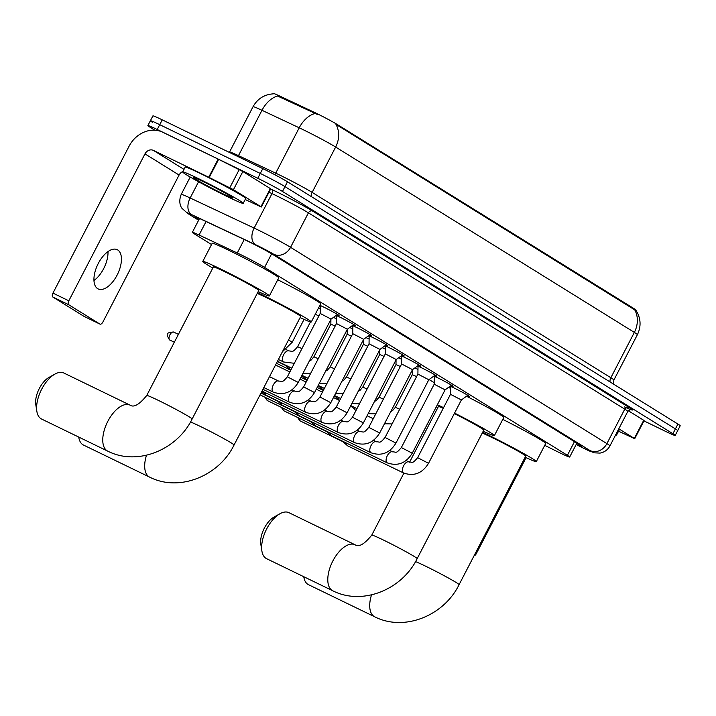 <?xml version="1.0" encoding="UTF-8"?>
<svg xmlns="http://www.w3.org/2000/svg" width="716" height="716" viewBox="0 0 716 716"><rect width="100%" height="100%" fill="white"/><g stroke="black" fill="none" stroke-linecap="round" stroke-linejoin="round"><path stroke-width="1.07" d="M333.441 317.385A10.91 0.492 27.4 0 1 334.721 317.994A10.91 0.492 27.4 0 1 336.538 318.889M349.73 327.489A10.91 0.492 27.4 0 1 351.01 328.098A10.91 0.492 27.4 0 1 352.827 328.993M366.019 337.594A10.91 0.492 27.4 0 1 367.299 338.212A10.91 0.492 27.4 0 1 369.116 339.107M382.308 347.707A10.91 0.492 27.4 0 1 383.588 348.316A10.91 0.492 27.4 0 1 385.405 349.211M398.588 357.812A10.91 0.492 27.4 0 1 399.868 358.421A10.91 0.492 27.4 0 1 401.685 359.316M414.877 367.917A10.91 0.492 27.4 0 1 416.157 368.534A10.91 0.492 27.4 0 1 417.974 369.42M320.285 306.18A11.599 0.528 27.4 0 1 319.658 305.795M319.9 305.338A11.599 0.528 27.4 0 1 323.766 307.119A11.599 0.528 27.4 0 1 334.095 312.471A11.599 0.528 27.4 0 1 339.071 315.568A11.599 0.528 27.4 0 1 336.968 314.825M336.574 316.284A11.599 0.528 27.4 0 1 335.697 315.747M336.135 315.425A11.599 0.528 27.4 0 1 340.046 317.233A11.599 0.528 27.4 0 1 350.384 322.585A11.599 0.528 27.4 0 1 355.36 325.673A11.599 0.528 27.4 0 1 353.248 324.93M352.863 326.398A11.599 0.528 27.4 0 1 351.986 325.852M352.424 325.529A11.599 0.528 27.4 0 1 356.335 327.337A11.599 0.528 27.4 0 1 366.673 332.689A11.599 0.528 27.4 0 1 371.64 335.777A11.599 0.528 27.4 0 1 369.537 335.034M369.152 336.502A11.599 0.528 27.4 0 1 368.275 335.956M368.713 335.643A11.599 0.528 27.4 0 1 372.624 337.442A11.599 0.528 27.4 0 1 382.962 342.794A11.599 0.528 27.4 0 1 387.929 345.891A11.599 0.528 27.4 0 1 385.826 345.148M385.441 346.607A11.599 0.528 27.4 0 1 384.564 346.061M384.993 345.747A11.599 0.528 27.4 0 1 388.913 347.546A11.599 0.528 27.4 0 1 399.251 352.907A11.599 0.528 27.4 0 1 404.218 355.995A11.599 0.528 27.4 0 1 402.115 355.252M401.721 356.711A11.599 0.528 27.4 0 1 400.844 356.174M401.282 355.852A11.599 0.528 27.4 0 1 405.202 357.66A11.599 0.528 27.4 0 1 415.54 363.012A11.599 0.528 27.4 0 1 420.507 366.1A11.599 0.528 27.4 0 1 418.404 365.357M418.01 366.825A11.599 0.528 27.4 0 1 417.133 366.279M417.571 365.957A11.599 0.528 27.4 0 1 421.491 367.764A11.599 0.528 27.4 0 1 431.82 373.117A11.599 0.528 27.4 0 1 436.796 376.213A11.599 0.528 27.4 0 1 434.693 375.461M434.299 376.929A11.599 0.528 27.4 0 1 433.422 376.383M433.86 376.07A11.599 0.528 27.4 0 1 437.78 377.869A11.599 0.528 27.4 0 1 448.109 383.221A11.599 0.528 27.4 0 1 453.085 386.318A11.599 0.528 27.4 0 1 450.973 385.575M450.588 387.034A11.599 0.528 27.4 0 1 449.711 386.497M450.149 386.175A11.599 0.528 27.4 0 1 454.06 387.983A11.599 0.528 27.4 0 1 464.398 393.335A11.599 0.528 27.4 0 1 469.374 396.422A11.599 0.528 27.4 0 1 467.262 395.68M544.733 445.343L557.442 451.662A20.451 0.931 -152.6 0 0 560.333 453.085A20.451 0.931 -152.6 0 0 569.676 457.023A20.451 0.931 -152.6 0 0 567.394 455.313L264.58 267.408A20.451 0.931 -152.6 0 0 237.265 252.981L199.066 235.018A20.451 0.931 -152.6 0 0 192.353 232.333A20.451 0.931 -152.6 0 0 194.636 234.043L211.542 244.532M633.893 308.56L633.588 309.16L634.662 309.706A23.861 20.558 -58.2 0 1 634.349 332.403A27.271 1.235 -152.6 0 1 637.392 334.685C641.384 326.236 640.883 318.083 635.889 310.207L635.942 310.1A18.41 0.832 -152.6 0 0 633.893 308.56L337.54 124.665A18.41 0.832 -152.6 0 0 312.955 111.678L279.535 95.962A18.41 0.832 -152.6 0 0 273.494 93.545L273.342 93.841M429.09 379.534L434.218 382.711M318.548 307.943A10.91 0.492 27.4 0 1 320.249 308.784M154.88 130.214L150.163 127.278A20.451 0.931 27.4 0 1 147.881 125.569A20.451 0.931 27.4 0 1 157.225 129.506L257.778 178.284L260.284 173.451A20.451 0.931 27.4 0 1 284.977 186.616L675.412 428.902A20.451 0.931 27.4 0 1 677.694 430.611A20.451 0.931 27.4 0 0 675.412 428.902L284.977 186.616A20.451 0.931 27.4 0 0 260.284 173.451L159.731 124.674L260.284 173.451L262.79 168.609A20.451 0.931 27.4 0 1 287.483 181.783L677.918 424.06A20.451 0.931 27.4 0 1 680.2 425.769L675.188 435.444A20.451 0.931 27.4 0 1 665.844 431.506L643.944 420.883M152.669 122.445A20.451 0.931 27.4 0 1 150.387 120.736A20.451 0.931 27.4 0 1 159.731 124.674A20.451 0.931 27.4 0 0 150.387 120.736L152.902 115.894A20.451 0.931 27.4 0 1 162.237 119.841L262.79 168.609M317.269 114.381L277.575 96.034A23.861 15.448 115.2 0 0 261.984 110.291A27.271 1.235 -152.6 0 0 253.034 106.711L229.523 152.061A27.271 1.235 27.4 0 1 238.473 155.641L275.714 173.156A27.271 1.235 27.4 0 1 279.213 174.82A27.271 1.235 27.4 0 1 312.14 192.389L610.846 377.744A27.271 1.235 27.4 0 1 613.889 380.026L637.392 334.685M633.588 309.16L335.956 124.351A23.861 20.558 121.8 0 1 335.643 147.04A27.271 1.235 -152.6 0 0 302.716 129.48A27.271 1.235 -152.6 0 0 299.216 127.806L261.984 110.291L238.473 155.641A6.82 4.412 -64.8 0 1 237.936 156.553M576.246 444.35A20.451 0.931 -152.6 0 0 581.508 446.354A20.451 0.931 -152.6 0 0 579.226 444.645L272.885 254.547A20.451 0.931 -152.6 0 0 245.561 240.12L201.644 219.463A20.451 0.931 -152.6 0 0 194.931 216.778A20.451 0.931 -152.6 0 0 197.213 218.487L198.967 219.579M257.778 178.284A20.451 0.931 27.4 0 1 282.471 191.458L672.906 433.735A20.451 0.931 27.4 0 1 675.188 435.444M615.957 434.299A34.091 1.548 27.4 0 1 616.574 435.024A34.091 1.548 27.4 0 1 615.635 434.925M618.463 429.466A34.091 1.548 27.4 0 1 619.08 430.182L616.574 435.024M618.803 428.803L634.322 438.425L643.72 420.292L644.105 420.578L634.698 438.711L634.322 438.425M628.308 410.724L643.72 420.292M474.001 555.885A3.41 1.727 115.9 0 0 476.301 553.665L526.072 457.658M618.561 431.202L634.698 438.711M198.234 178.517A34.091 1.548 27.4 0 1 228.592 194.242A34.091 1.548 27.4 0 1 243.198 203.326A34.091 1.548 27.4 0 1 227.634 196.757A34.091 1.548 27.4 0 1 197.276 181.032A34.091 1.548 27.4 0 1 182.669 171.947A34.091 1.548 27.4 0 1 198.234 178.517M182.669 171.947L185.175 167.114A34.091 1.548 27.4 0 1 200.74 173.675A34.091 1.548 27.4 0 1 231.098 189.4A34.091 1.548 27.4 0 1 245.704 198.484L243.198 203.326M222.515 193.58A22.223 1.011 27.4 0 1 202.342 183.117A22.223 1.011 27.4 0 1 193.248 177.38A22.223 1.011 27.4 0 1 203.353 181.685A22.223 1.011 27.4 0 1 232.664 197.813A22.223 1.011 27.4 0 1 222.515 193.58M303.817 577.024L303.763 576.702A25.561 12.924 115.9 0 0 303.817 577.024A25.561 12.924 115.9 0 0 307.916 584.363A25.561 12.924 115.9 0 0 308.515 584.686L374.665 616.78A25.561 12.924 -64.1 0 1 374.074 616.449A25.561 12.924 -64.1 0 1 371.515 594.889M415.54 561.604A25.561 1.163 -152.6 0 1 425.358 566.061A25.561 1.163 -152.6 0 1 456.226 582.529A25.561 1.163 -152.6 0 1 459.081 584.668L525.714 456.119A25.561 1.163 -152.6 0 0 514.759 449.308A25.561 1.163 -152.6 0 0 491.99 437.512A25.561 1.163 -152.6 0 0 482.244 433.09M482.647 432.312A37.492 1.7 27.4 0 1 486.844 434.326A37.492 1.7 27.4 0 1 520.237 451.617A37.492 1.7 27.4 0 1 536.302 461.614A37.492 1.7 27.4 0 1 525.141 457.229M502.775 419.397A37.492 1.7 27.4 0 1 545.708 443.473L536.302 461.614M261.895 551.007L260.83 544.348A18.75 9.478 -64.1 0 1 274.085 517.015L279.974 513.73A25.561 12.924 115.9 0 0 261.895 551.007A25.561 12.924 115.9 0 0 265.994 558.346A25.561 12.924 115.9 0 0 266.594 558.677L332.743 590.763A25.561 12.924 -64.1 0 1 332.152 590.432A25.561 12.924 -64.1 0 1 332.573 561.514A25.561 12.924 -64.1 0 1 355.055 544.76L288.906 512.665A25.561 12.924 115.9 0 0 279.974 513.73M403.896 473.133L371.765 535.12A25.561 1.163 -152.6 0 1 383.436 540.043A25.561 1.163 -152.6 0 1 414.304 556.511A25.561 1.163 -152.6 0 1 417.16 558.65L483.783 430.101A25.561 1.163 -152.6 0 0 454.311 413.588M454.57 413.096A37.492 1.7 27.4 0 1 494.38 435.596A37.492 1.7 27.4 0 1 483.21 431.211M466.501 396.234A37.492 1.7 27.4 0 1 503.778 417.455L494.38 435.596M443.231 408.299A25.561 1.163 -152.6 0 0 438.389 406.572L409.57 462.187M437.816 407.681A37.492 1.7 27.4 0 1 436.304 406.804M437.378 404.737A37.492 1.7 27.4 0 1 443.571 407.655M448.485 387.383A37.492 1.7 27.4 0 1 450.57 388.367M78.787 437.387L78.742 437.064A25.561 12.924 115.9 0 0 78.787 437.387A25.561 12.924 115.9 0 0 82.886 444.726A25.561 12.924 115.9 0 0 83.486 445.048L149.644 477.133A25.561 12.924 -64.1 0 1 149.044 476.811A25.561 12.924 -64.1 0 1 146.485 455.251M190.51 421.966A25.561 1.163 -152.6 0 1 200.328 426.423A25.561 1.163 -152.6 0 1 231.205 442.891A25.561 1.163 -152.6 0 1 234.051 445.03L300.684 316.481A25.561 1.163 -152.6 0 0 289.729 309.67A25.561 1.163 -152.6 0 0 266.961 297.874A25.561 1.163 -152.6 0 0 257.214 293.453M257.617 292.674A37.492 1.7 27.4 0 1 261.814 294.688A37.492 1.7 27.4 0 1 295.207 311.979A37.492 1.7 27.4 0 1 311.272 321.976A37.492 1.7 27.4 0 1 300.111 317.591M277.745 279.759A37.492 1.7 27.4 0 1 320.679 303.835L311.272 321.976M36.865 411.369L35.8 404.71A18.75 9.478 -64.1 0 1 49.064 377.368L54.944 374.083A25.561 12.924 115.9 0 0 36.865 411.369A25.561 12.924 115.9 0 0 40.964 418.708A25.561 12.924 115.9 0 0 41.564 419.03L107.713 451.125A25.561 12.924 -64.1 0 1 107.123 450.794A25.561 12.924 -64.1 0 1 107.543 421.876A25.561 12.924 -64.1 0 1 130.026 405.122L63.876 373.027A25.561 12.924 115.9 0 0 54.944 374.083M146.735 395.483A25.561 1.163 -152.6 0 1 158.406 400.405A25.561 1.163 -152.6 0 1 189.275 416.873A25.561 1.163 -152.6 0 1 192.13 419.012L258.762 290.463A25.561 1.163 -152.6 0 0 247.808 283.652A25.561 1.163 -152.6 0 0 225.039 271.856A25.561 1.163 -152.6 0 0 213.368 266.934L146.735 395.483C139.378 404.576 133.811 407.789 130.026 405.122M212.795 268.044A37.492 1.7 27.4 0 1 202.771 261.447A37.492 1.7 27.4 0 1 219.893 268.67A37.492 1.7 27.4 0 1 253.285 285.97A37.492 1.7 27.4 0 1 269.35 295.959A37.492 1.7 27.4 0 1 258.19 291.573M202.771 261.447L212.178 243.306A37.492 1.7 27.4 0 1 229.29 250.528A37.492 1.7 27.4 0 1 262.683 267.829A37.492 1.7 27.4 0 1 278.757 277.817L269.35 295.959M467.808 395.286L461.381 399.958L450.489 394.31L450.597 386.363M347.931 445.978A6.14 3.106 -64.1 0 1 347.779 445.916A6.14 3.106 -64.1 0 1 347.636 445.835A6.14 3.106 -64.1 0 1 347.394 445.656A6.14 3.106 -64.1 0 1 346.589 443.132M343.125 441.763A4.43 2.237 -64.1 0 1 342.955 441.629A4.43 2.237 -64.1 0 1 342.642 441.217M451.519 385.181L445.092 389.853L434.2 384.206L434.308 376.258M331.642 435.874A6.14 3.106 -64.1 0 1 331.49 435.811A6.14 3.106 -64.1 0 1 331.347 435.731A6.14 3.106 -64.1 0 1 331.105 435.552A6.14 3.106 -64.1 0 1 330.3 433.028M326.836 431.65A4.43 2.237 -64.1 0 1 326.666 431.524A4.43 2.237 -64.1 0 1 326.353 431.113M435.23 375.077L428.803 379.74L417.911 374.101L418.019 366.153M315.353 425.769A6.14 3.106 -64.1 0 1 315.201 425.707A6.14 3.106 -64.1 0 1 315.058 425.626A6.14 3.106 -64.1 0 1 314.825 425.447A6.14 3.106 -64.1 0 1 314.011 422.923M310.547 421.545A4.43 2.237 -64.1 0 1 310.377 421.42A4.43 2.237 -64.1 0 1 310.073 421.008M418.941 364.963L412.514 369.635L401.622 363.988L401.73 356.049M299.064 415.656A6.14 3.106 -64.1 0 1 298.912 415.593A6.14 3.106 -64.1 0 1 298.769 415.513A6.14 3.106 -64.1 0 1 298.536 415.334A6.14 3.106 -64.1 0 1 297.722 412.81M294.258 411.44A4.43 2.237 -64.1 0 1 294.088 411.306A4.43 2.237 -64.1 0 1 293.784 410.895M402.652 354.859L396.225 359.53L385.333 353.883L385.45 345.935M282.775 405.551A6.14 3.106 -64.1 0 1 282.623 405.489A6.14 3.106 -64.1 0 1 282.48 405.408A6.14 3.106 -64.1 0 1 282.247 405.229A6.14 3.106 -64.1 0 1 281.442 402.705M277.978 401.327A4.43 2.237 -64.1 0 1 277.808 401.202A4.43 2.237 -64.1 0 1 277.495 400.79M386.371 344.754L379.945 349.417L369.044 343.778L369.161 335.831M266.486 395.447A6.14 3.106 -64.1 0 1 266.343 395.384A6.14 3.106 -64.1 0 1 266.2 395.304A6.14 3.106 -64.1 0 1 265.958 395.125A6.14 3.106 -64.1 0 1 265.153 392.601M370.082 334.64L363.656 339.312L352.755 333.674L352.872 325.726M353.793 324.536L347.367 329.208L336.475 323.56L336.583 315.613M337.505 314.431L331.078 319.103L320.186 313.456L320.294 305.508M416.605 376.607L412.282 374.674L412.344 369.966M355.709 410.214A6.14 3.106 -64.1 0 1 355.557 410.152A6.14 3.106 -64.1 0 1 355.413 410.071A6.14 3.106 -64.1 0 1 355.172 409.892A6.14 3.106 -64.1 0 1 354.366 407.368M400.316 366.502L395.993 364.569L396.055 359.853M339.42 400.101A6.14 3.106 -64.1 0 1 339.268 400.038A6.14 3.106 -64.1 0 1 339.124 399.967A6.14 3.106 -64.1 0 1 338.883 399.788A6.14 3.106 -64.1 0 1 338.077 397.255M384.036 356.398L379.704 354.465L379.775 349.748M323.131 389.996A6.14 3.106 -64.1 0 1 322.979 389.934A6.14 3.106 -64.1 0 1 322.835 389.853A6.14 3.106 -64.1 0 1 322.603 389.674A6.14 3.106 -64.1 0 1 321.788 387.15M367.747 346.284L363.415 344.36L363.486 339.644M306.842 379.892A6.14 3.106 -64.1 0 1 306.69 379.829A6.14 3.106 -64.1 0 1 306.546 379.749A6.14 3.106 -64.1 0 1 306.314 379.57A6.14 3.106 -64.1 0 1 305.499 377.046M351.458 336.18L347.135 334.247L347.197 329.53M290.553 369.787A6.14 3.106 -64.1 0 1 290.401 369.716A6.14 3.106 -64.1 0 1 290.257 369.644A6.14 3.106 -64.1 0 1 290.025 369.465A6.14 3.106 -64.1 0 1 289.219 366.932M285.756 365.563A4.43 2.237 -64.1 0 1 285.577 365.437A4.43 2.237 -64.1 0 1 285.272 365.026M335.169 326.075L330.846 324.142L330.908 319.425M318.88 315.962L315.273 314.252M107.982 251.593A21.811 11.026 -64.1 0 1 93.966 280.493M97.653 288.646A21.811 11.026 115.9 0 0 98.164 288.933A21.811 11.026 115.9 0 0 117.352 274.631A21.811 11.026 115.9 0 0 117.719 249.956A21.811 11.026 115.9 0 0 117.209 249.669A21.811 11.026 115.9 0 0 98.02 263.971A21.811 11.026 115.9 0 0 97.653 288.646M233.452 189.668L208.741 177.237L218.147 159.104L242.849 171.536L233.452 189.668L260.937 206.727L270.344 188.594L270.72 188.881L261.322 207.014L260.937 206.727M242.849 171.536L270.344 188.594M218.147 159.104L162.809 132.263A27.271 23.494 -58.2 0 0 129.104 146.18L52.948 293.104L68.817 300.801L144.981 153.877A6.82 5.871 121.8 0 1 153.403 150.396L208.741 177.237M84.175 316.454A3.41 1.727 -64.1 0 1 84.094 316.418A3.41 1.727 -64.1 0 1 84.014 316.374L99.891 324.071A3.41 1.727 115.9 0 0 99.972 324.115A3.41 1.727 115.9 0 0 102.925 321.967L179.081 175.044A6.82 5.871 121.8 0 1 182.911 171.491M68.817 300.801A3.41 1.727 115.9 0 0 68.727 304.739L52.85 297.033L84.014 316.374M52.85 297.033A3.41 1.727 -64.1 0 1 52.948 293.104M68.727 304.739L99.891 324.071M245.176 199.504L261.322 207.014M279.535 95.962L279.079 96.839M312.955 111.678L312.498 112.555M337.54 124.665L337.236 125.264M574.456 441.683L567.394 455.313M206.056 221.539L199.066 235.018M244.245 239.502L237.265 252.981M271.641 253.795L264.58 267.408M311.326 196.578A6.82 5.871 121.8 0 1 312.14 192.389L335.643 147.04L634.349 332.403L610.846 377.744A6.82 5.871 121.8 0 0 610.032 381.932M314.906 113.522A23.861 15.448 115.2 0 0 299.216 127.806L275.714 173.156A6.82 4.412 -64.8 0 1 274.747 174.677M287.483 181.783L282.471 191.458M677.918 424.06L672.906 433.735M162.237 119.841L157.225 129.506M583.415 448.144A13.631 4.744 116.4 0 0 583.621 448.261L576.138 444.546L583.415 448.144A13.631 0.618 -152.6 0 0 585.348 449.093A13.631 0.618 -152.6 0 0 590.047 450.57L273.709 254.27A13.631 0.618 -152.6 0 0 257.241 245.49A13.631 0.618 -152.6 0 0 255.496 244.648L191.521 214.567A13.631 0.618 -152.6 0 0 188.568 213.914L198.654 220.179M190.214 177.04L181.211 194.403A27.271 1.235 27.4 0 1 190.161 197.983L254.135 228.073A27.271 1.235 27.4 0 1 257.626 229.746A27.271 1.235 27.4 0 1 290.562 247.315L606.899 443.616A27.271 1.235 27.4 0 1 609.942 445.898L627.807 411.431A27.271 1.235 -152.6 0 0 624.764 409.149L308.426 212.849A27.271 1.235 -152.6 0 0 275.49 195.28A27.271 1.235 -152.6 0 0 271.999 193.606L269.001 192.201M270.657 188.997L271.659 189.463A30.681 1.387 27.4 0 1 312.632 211.104L628.979 407.413A3.41 2.936 -58.2 0 0 624.764 409.149L606.899 443.616A13.631 11.751 121.8 0 1 590.047 450.57M271.659 189.463A3.41 2.211 -64.8 0 1 271.999 193.606L254.135 228.073A13.631 8.825 115.2 0 0 255.496 244.648M628.979 407.413A30.681 1.387 27.4 0 1 624.397 406.912M273.709 254.27A13.631 11.751 121.8 0 0 290.562 247.315L308.426 212.849A3.41 2.936 -58.2 0 1 312.632 211.104M191.521 214.567A13.631 8.825 115.2 0 1 190.161 197.983L198.583 181.748M188.568 213.914A13.631 11.751 121.8 0 1 187.646 213.404L198.627 220.224M609.942 445.898C607.759 449.872 604.438 452.27 599.99 453.103L594.164 452.816L583.621 448.261A13.631 4.744 116.4 0 0 583.835 448.35M197.643 217.655L197.213 218.487M300.255 420.963A4.43 2.237 -64.1 0 1 300.147 420.918A4.43 2.237 -64.1 0 1 300.049 420.865A4.43 2.237 -64.1 0 1 299.333 418.323M343.08 441.745L299.744 420.695A4.43 3.822 -58.2 0 0 300.049 420.865M461.381 399.958L428.535 463.315L417.643 457.667C412.103 464.254 412.792 461.981 408.917 461.936A6.14 3.106 -64.1 0 1 409.06 462.008M428.535 463.315C422.306 473.365 413.982 476.588 403.555 472.972A6.14 3.106 -64.1 0 1 403.412 472.891A6.14 3.106 -64.1 0 1 403.251 472.784A6.14 3.106 -64.1 0 1 403.6 465.785A6.14 3.106 -64.1 0 1 408.917 461.936L406.07 460.549M283.966 410.859A4.43 2.237 -64.1 0 1 283.858 410.814A4.43 2.237 -64.1 0 1 283.76 410.76A4.43 2.237 -64.1 0 1 283.044 408.21M326.791 431.641L283.455 410.59A4.43 3.822 -58.2 0 0 283.76 410.76M445.092 389.844L412.246 453.21L401.354 447.563C395.814 454.15 396.512 451.877 392.628 451.823A6.14 3.106 -64.1 0 1 392.771 451.903M412.246 453.21C406.017 463.261 397.693 466.483 387.267 462.867A6.14 3.106 -64.1 0 1 387.123 462.787A6.14 3.106 -64.1 0 1 386.971 462.67A6.14 3.106 -64.1 0 1 387.32 455.68A6.14 3.106 -64.1 0 1 392.628 451.823L389.781 450.445M267.686 400.754A4.43 2.237 -64.1 0 1 267.569 400.709A4.43 2.237 -64.1 0 1 267.471 400.647A4.43 2.237 -64.1 0 1 266.764 398.105M310.502 421.527L267.166 400.486A4.43 3.822 -58.2 0 0 267.471 400.647M428.803 379.74L395.957 443.106L385.065 437.458C379.525 444.045 380.223 441.763 376.339 441.718A6.14 3.106 -64.1 0 1 376.482 441.799M395.957 443.106C389.728 453.156 381.404 456.369 370.986 452.763A6.14 3.106 -64.1 0 1 370.843 452.682A6.14 3.106 -64.1 0 1 370.682 452.566A6.14 3.106 -64.1 0 1 371.031 445.567A6.14 3.106 -64.1 0 1 376.339 441.718L373.492 440.34M412.514 369.635L379.677 433.001L368.776 427.354C363.236 433.941 363.934 431.659 360.05 431.614A6.14 3.106 -64.1 0 1 360.193 431.685M379.677 433.001C373.439 443.043 365.115 446.265 354.697 442.649A6.14 3.106 -64.1 0 1 354.554 442.577A6.14 3.106 -64.1 0 1 354.393 442.461A6.14 3.106 -64.1 0 1 354.742 435.462A6.14 3.106 -64.1 0 1 360.05 431.614L357.203 430.226M396.234 359.522L363.388 422.887L352.487 417.24C346.956 423.827 347.645 421.554 343.761 421.5A6.14 3.106 -64.1 0 1 343.904 421.581M363.388 422.887C357.15 432.938 348.826 436.16 338.408 432.545A6.14 3.106 -64.1 0 1 338.265 432.464A6.14 3.106 -64.1 0 1 338.104 432.348A6.14 3.106 -64.1 0 1 338.453 425.358A6.14 3.106 -64.1 0 1 343.761 421.5L340.914 420.122M379.945 349.417L347.099 412.783L336.207 407.135C330.667 413.723 331.356 411.44 327.472 411.396A6.14 3.106 -64.1 0 1 327.615 411.476M347.099 412.783C340.87 422.834 332.537 426.047 322.119 422.44A6.14 3.106 -64.1 0 1 321.976 422.359A6.14 3.106 -64.1 0 1 321.815 422.243A6.14 3.106 -64.1 0 1 322.164 415.244A6.14 3.106 -64.1 0 1 327.472 411.396L324.625 410.017M363.656 339.312L330.81 402.678L319.918 397.031C314.378 403.618 315.067 401.336 311.192 401.291A6.14 3.106 -64.1 0 1 311.335 401.372M330.81 402.678C324.581 412.729 316.257 415.942 305.83 412.327A6.14 3.106 -64.1 0 1 305.687 412.255A6.14 3.106 -64.1 0 1 305.526 412.139A6.14 3.106 -64.1 0 1 305.875 405.14A6.14 3.106 -64.1 0 1 311.192 401.291L308.345 399.913M347.367 329.208L314.521 392.565L303.629 386.917C298.089 393.505 298.787 391.231 294.903 391.187A6.14 3.106 -64.1 0 1 295.046 391.258M314.521 392.565C308.292 402.616 299.968 405.838 289.541 402.222A6.14 3.106 -64.1 0 1 289.398 402.141A6.14 3.106 -64.1 0 1 289.237 402.034A6.14 3.106 -64.1 0 1 289.595 395.035A6.14 3.106 -64.1 0 1 294.903 391.187L292.056 389.799M169.96 340.109A4.43 2.237 -64.1 0 1 169.844 340.064A4.43 2.237 -64.1 0 1 169.746 340.01A4.43 2.237 -64.1 0 1 169.817 334.999A4.43 2.237 -64.1 0 1 173.72 332.09A4.43 2.237 -64.1 0 1 173.818 332.143M174.328 342.239L169.441 339.84A4.43 3.822 -58.2 0 0 169.746 340.01M331.078 319.094L298.232 382.46L287.34 376.813C281.8 383.4 282.498 381.127 278.613 381.073A6.14 3.106 -64.1 0 1 278.757 381.154M298.232 382.46C292.003 392.511 283.679 395.733 273.261 392.117A6.14 3.106 -64.1 0 1 273.118 392.037A6.14 3.106 -64.1 0 1 272.957 391.921A6.14 3.106 -64.1 0 1 273.306 384.931A6.14 3.106 -64.1 0 1 278.613 381.073L269.493 376.652M399.68 409.257L395.357 407.323L412.282 374.674M383.391 399.152L379.068 397.219L395.993 364.569M367.111 389.048L362.779 387.105L379.704 354.456M350.822 378.934L346.499 377.001L363.424 344.351M334.533 368.83L330.21 366.896L347.135 334.247M318.244 358.725L313.921 356.783L330.846 324.133M301.955 348.611L297.632 346.678L310.458 321.931M294.348 363.298L283.554 361.983A6.14 3.106 -64.1 0 1 283.411 361.902A6.14 3.106 -64.1 0 1 283.25 361.786A6.14 3.106 -64.1 0 1 283.599 354.787A6.14 3.106 -64.1 0 1 288.906 350.938A6.14 3.106 -64.1 0 1 289.049 351.019M304.067 319.39L292.235 342.221L288.503 339.984M144.981 153.877L179.081 175.044M153.403 150.396L184.003 169.388M218.631 159.337L209.224 177.479M229.818 187.717L239.216 169.576M576.854 443.168L569.676 457.023M199.531 218.487L192.353 232.333M273.396 93.841C264.302 94.467 257.509 98.754 253.034 106.711M613.173 383.883L613.889 380.026M631.073 409.677L631.073 409.677C630.993 409.087 629.901 409.668 627.807 411.431M147.881 125.569L150.387 120.736M181.211 194.403C177.711 203.201 181.864 208.267 182.016 208.356L187.646 213.404M459.081 584.668C443.947 615.688 404.289 631.915 374.665 616.78M417.16 558.65C402.025 589.671 362.368 605.906 332.743 590.763M371.765 535.12C364.408 544.214 358.832 547.427 355.055 544.76M234.051 445.03C218.917 476.05 179.26 492.277 149.644 477.133M192.13 419.012C176.995 450.033 137.338 466.259 107.713 451.125M450.489 394.31L417.643 457.667M403.555 472.972L347.779 445.916M342.955 441.629L347.394 445.656M297.695 417.517L299.744 420.695M434.2 384.197L401.354 447.563M387.267 462.867L331.49 435.811M326.666 431.524L331.105 435.552M281.406 407.413L283.455 410.59M417.911 374.092L385.065 437.458M370.986 452.763L315.201 425.707M310.377 421.42L314.825 425.447M265.117 397.308L267.166 400.486M401.622 363.988L368.776 427.354M354.697 442.649L298.912 415.593M294.088 411.306L298.536 415.334M260.06 394.856L294.213 411.423M385.333 353.874L352.487 417.24M338.408 432.545L282.623 405.489M277.808 401.202L282.247 405.229M260.973 393.093L277.933 401.318M369.044 343.77L336.207 407.135M322.119 422.44L266.343 395.384M261.85 391.401L265.958 395.125M352.764 333.665L319.918 397.031M305.83 412.327L262.02 391.079M336.475 323.56L303.629 386.917M289.541 402.222L262.933 389.316M169.441 339.84C165.969 333.683 165.951 332.591 173.72 332.09L178.409 334.372M320.186 313.447L287.34 376.813M273.261 392.117L263.846 387.553M384.456 423.774L392.073 423.935M390.775 411.584L392.574 410.59L395.357 407.323M373.251 418.726L367.093 415.745M356.049 410.384L355.557 410.152M350.733 405.865L355.172 409.892M316.266 389.2L322.424 392.189M333.468 397.541L339.626 400.53M305.464 381.753L305.75 382.827M368.167 413.669L375.784 413.83M374.486 401.479L376.285 400.486L379.068 397.219M356.962 408.621L350.804 405.641M339.76 400.28L339.268 400.038M334.444 395.751L338.883 399.788M299.977 379.095L306.135 382.075M317.179 387.437L323.337 390.426M289.183 371.649L289.461 372.714M351.878 403.564L359.495 403.726M358.197 391.375L359.996 390.381L362.779 387.105M340.673 398.517L334.515 395.527M323.471 390.175L322.979 389.934M318.155 385.647L322.603 389.674M275.526 365.026L289.855 371.971M300.899 377.332L307.057 380.312M335.589 393.46L343.215 393.621M341.908 381.261L343.707 380.277L346.499 377.001M324.384 388.412L318.226 385.423M307.182 380.062L306.69 379.829M301.866 375.542L306.314 379.57M276.439 363.254L290.768 370.208M319.3 383.346L326.926 383.507M325.619 371.156L327.427 370.163L330.21 366.896M308.095 378.299L301.937 375.318M290.893 369.957L290.401 369.716M285.577 365.437L290.025 369.465M277.352 361.49L285.711 365.545M303.011 373.242L310.637 373.403M309.33 361.052L311.138 360.059L313.921 356.783M291.806 368.194L277.477 361.249M297.632 346.678C292.092 353.265 292.79 350.983 288.906 350.938L286.06 349.56M283.554 361.983L278.399 359.477M282.39 351.762L292.235 342.221M84.094 316.418L99.972 324.115"/></g></svg>
